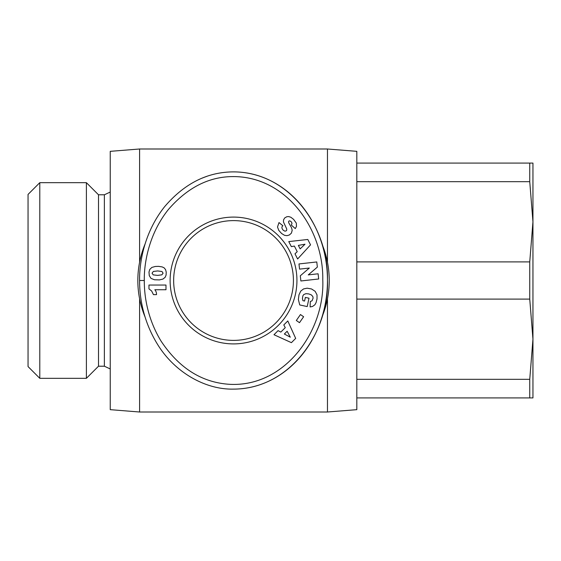 <?xml version="1.0" encoding="UTF-8"?>
<svg xmlns="http://www.w3.org/2000/svg" width="561" height="561" viewBox="0 0 561 561"><rect width="100%" height="100%" fill="white"/><g stroke="black" fill="none" stroke-linecap="round" stroke-linejoin="round"><path stroke-width="0.84" d="M145.04 244.077A95.7 95.7 0 0 0 145.054 316.951M322.035 316.902A95.7 95.7 0 0 0 322.035 244.098M327.47 298.775L327.47 412.005L356.824 409.663L356.824 151.337L327.47 148.995L327.47 262.225M139.598 262.225L139.598 148.995L110.244 151.337L110.244 409.663L139.598 412.005L327.47 412.005M139.598 298.775L139.598 412.005M293.417 280.5A59.887 59.887 0 0 1 233.53 340.387A59.887 59.887 0 0 1 173.651 280.5A59.887 59.887 0 0 1 233.53 220.613A59.887 59.887 0 0 1 293.417 280.5M296.937 280.5A63.407 63.407 0 0 1 233.53 343.907A63.407 63.407 0 0 1 170.123 280.5A63.407 63.407 0 0 1 233.53 217.093A63.407 63.407 0 0 1 296.937 280.5M139.598 280.5C139.528 294.827 142.094 318.865 157.024 343.521C174.24 372.202 205.242 389.797 233.53 389.11C290.717 389.018 329.482 331.369 327.463 279.659C328.753 228.467 290.051 171.947 233.53 171.89C207.339 171.954 184.373 183.545 164.639 206.665C143.406 233.327 139.296 264.441 139.598 280.5L144.296 280.5C144.219 294.287 146.723 317.449 161.021 341.053C178.973 368.079 201.778 382.497 229.435 384.306C284.806 387.434 324.987 330.969 322.771 279.687C323.627 232.359 290.332 181.133 240.01 176.862C213.019 174.646 189.12 185.565 168.307 209.604C148.006 235.066 143.995 265.051 144.296 280.5M206.862 176.357A108.61 93.932 90 0 0 202.198 178.11M39.789 378.324L39.789 182.676L86.394 182.676L86.394 378.324L39.789 378.324L28.05 366.578L28.05 194.422L39.789 182.676M110.244 192.044L104.374 194.786L104.374 366.214L98.505 366.214L98.505 194.786L86.394 182.676M356.824 261.903L529.745 261.903L532.95 221.791L532.95 339.209L529.745 299.097L356.824 299.097M529.745 261.903L529.745 299.097M356.824 163.083L529.745 163.083L529.745 181.673L356.824 181.673M356.824 379.327L529.745 379.327L529.745 397.917L356.824 397.917M529.745 379.327L532.95 339.209L532.95 397.917L529.745 397.917M529.745 163.083L532.95 163.083L532.95 221.791L529.745 181.673M156.512 294.63L153.455 294.63L151.61 290.949L148.96 288.894L148.96 285.051L165.979 285.051L165.979 289.742L154.829 289.742A6.907 6.907 0 0 1 156.512 294.63M151.863 267.422L155.264 266.475L158.567 266.349L162.171 266.91L164.093 267.814L165.558 269.568L166.217 272.071L166.105 275.044L165.151 277.295L162.956 279.069L159.443 279.904L154.464 279.764L151 278.389L149.282 275.64L148.995 272.071L149.759 269.441L151.863 267.422M163.09 273.186L161.982 271.51L157.683 270.942L153.328 271.447L152.052 273.207L153.223 274.876L157.557 275.388L161.856 274.841L163.09 273.186M294.995 253.817L297.225 251.672L294.371 246.069L291.341 246.637L288.775 241.595L307.8 239.47L310.535 244.848L297.618 258.979L294.995 253.817M300.149 248.895L305.002 244.217L298.368 245.388L300.149 248.895M317.014 298.922L316.067 302.631L314.861 304.791L312.526 306.46L310.114 306.944L310.31 301.53L312.063 300.773L313.115 298.045L312.807 296.489L311.348 294.883L308.704 293.901L305.92 293.669L303.767 294.56L302.856 295.85L302.435 298.501L302.926 300.682L304.581 301.04L305.359 297.421L309.006 298.207L307.204 306.565L299.728 304.953L298.368 299.483L298.999 294.784L300.752 291.096L303.557 288.929L307.155 288.186L311.53 288.964L315.156 291.313L317.021 294.89L317.014 298.922M278.088 330.632L280.816 332.098L285.269 327.652L283.789 324.945L287.793 320.955L295.682 338.395L291.404 342.659L273.985 334.728L278.088 330.632M284.364 334.019L290.303 337.203L287.148 331.242L284.364 334.019M296.334 320.485L300.458 314.546L303.62 316.741L299.49 322.68L296.334 320.485M318.108 273.789L318.69 278.978L300.878 280.977L300.303 275.788L309.335 268.032L299.553 269.126L298.978 263.943L316.783 261.952L317.358 267.092L308.255 274.897L318.108 273.789M293.592 219.358L296.341 223.152L296.453 226.476L295.275 228.586L291.369 225.108L292 223.25L291.313 221.812L289.764 220.817L288.719 221.181L288.613 222.584L291.552 227.766L292.197 230.319L291.411 233.124L289.371 234.982L286.966 235.669L284.497 235.297L281.622 233.523L278.81 230.431L277.513 227.002L278.992 222.57L282.87 225.753C281.454 226.875 281.601 228.39 283.298 230.291L284.995 231.195L286.278 230.802L286.748 230.059L286.685 228.874L283.452 221.946L283.564 219.835L284.736 217.913L286.888 216.7L288.74 216.581L290.85 217.254L293.592 219.358M233.53 389.11A108.61 93.932 90 0 0 327.47 280.5A108.61 93.932 90 0 0 233.53 171.89M98.505 366.214L86.394 378.324M104.374 366.214L110.244 368.956M104.374 194.786L98.505 194.786M139.598 148.995L327.47 148.995"/></g></svg>
